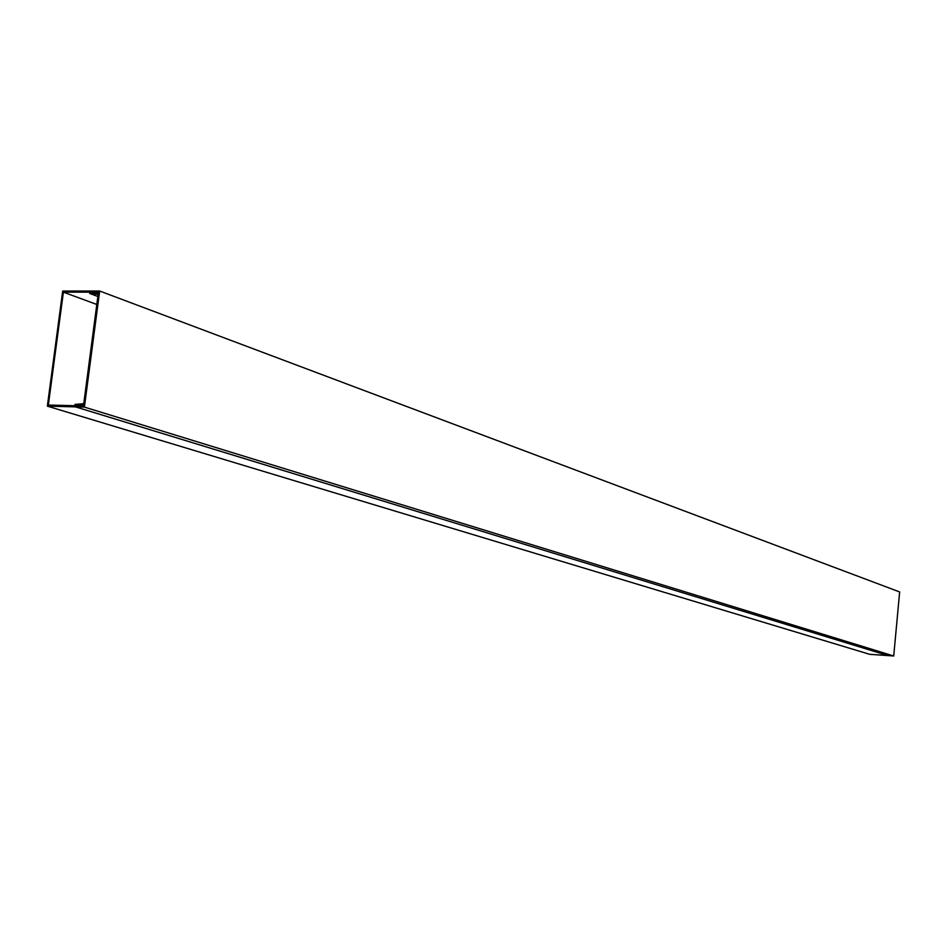 <?xml version="1.0" encoding="UTF-8"?>
<svg xmlns="http://www.w3.org/2000/svg" width="947" height="947" viewBox="0 0 947 947"><rect width="100%" height="100%" fill="white"/><g stroke="black" fill="none" stroke-linecap="round" stroke-linejoin="round"><path stroke-width="1.42" d="M75.523 406.879L75.701 405.553L83.478 405.754L98.405 292.315L90.64 292.327L90.817 291.013L90.581 292.386L90.758 291.013L62.691 291.049L47.35 406.156L75.476 406.879L47.35 406.156L869.748 654.33L47.35 406.156L62.691 291.049L99.672 291.013L899.65 591.946L893.719 655.987L887.966 655.596L75.523 406.879L84.401 407.103L893.719 655.987M99.672 291.013L84.401 407.103M98.263 293.215L98.133 294.387L89.669 293.463L97.849 296.506L89.669 293.463L89.835 292.15L89.669 293.463L98.133 294.387L98.263 293.215L90.581 292.386L98.263 293.215M869.748 654.33L887.966 655.596L75.476 406.879L75.653 405.494L83.596 404.854L83.727 403.671L75.026 404.393L74.849 405.707L75.026 404.393L83.727 403.671L83.573 404.843L75.653 405.494L75.476 406.879L887.966 655.596L869.748 654.33M48.344 405.044L74.849 405.707L48.344 405.044L63.39 292.161L96.807 304.461L63.39 292.161L89.835 292.15L63.39 292.161L48.344 405.044"/></g></svg>

